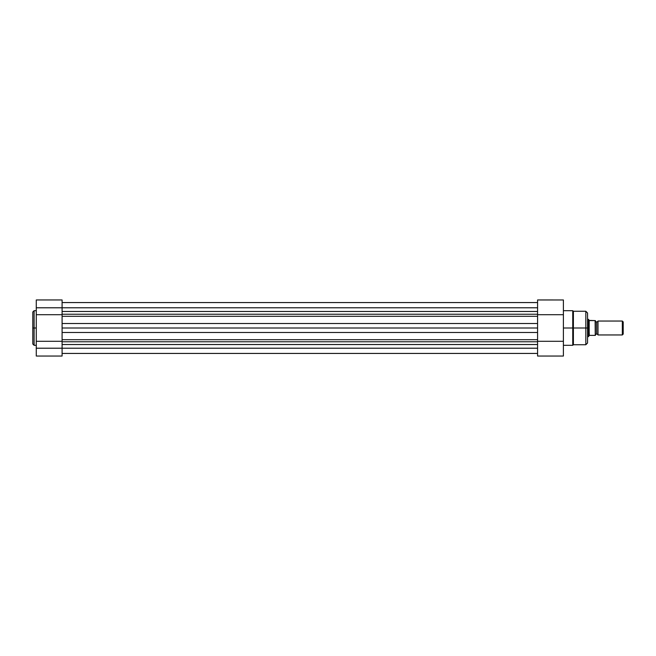 <?xml version="1.0" encoding="UTF-8"?>
<svg xmlns="http://www.w3.org/2000/svg" width="656" height="656" viewBox="0 0 656 656"><rect width="100%" height="100%" fill="white"/><g stroke="black" fill="none" stroke-linecap="round" stroke-linejoin="round"><path stroke-width="0.98" d="M34.104 345.302L32.8 343.998L32.8 328L32.8 343.998L32.8 328L34.104 328L34.104 345.302L34.104 310.698L32.8 312.002L32.8 328L32.8 312.002L32.8 328L34.104 328L34.104 310.698L34.104 328L36.277 328L34.104 328L34.104 345.302L36.277 345.302M36.277 300.218L36.277 341.292L62.09 341.292L62.09 348.213L537.576 348.213L62.09 348.213L62.09 356.036L36.277 356.036L62.09 356.036L62.09 348.213L36.277 348.213L36.277 356.036L36.277 348.213L62.09 348.213L62.09 307.787L36.277 307.787L36.277 314.708L62.09 314.708L62.09 300.218M36.277 341.292L36.277 348.213L36.277 341.292L62.09 341.292L62.09 314.708L36.277 314.708L36.277 341.292M36.277 299.964L36.277 307.787L62.09 307.787L62.09 299.964L36.277 299.964M62.09 307.787L537.576 307.787L62.09 307.787M537.576 344.523L62.09 344.523L537.576 344.523M62.09 341.768L537.576 341.768L62.09 341.768M62.09 339.685L537.576 339.685L62.09 339.685M537.576 332.494L62.09 332.494L62.09 328L537.576 328L537.576 332.494L62.09 332.494L62.09 328L537.576 328L537.576 323.506L62.09 323.506L62.09 328L62.09 323.506L537.576 323.506L537.576 332.494M537.576 316.315L62.09 316.315L537.576 316.315M62.09 314.232L537.576 314.232L537.576 356.036L563.397 356.036L563.397 299.972L537.576 299.964L537.576 314.232L62.09 314.232M537.576 311.477L62.09 311.477L537.576 311.477M563.397 345.302L572.745 345.302L572.745 328L563.397 328L572.745 328L572.745 310.698L572.745 328L585.824 328L585.824 311.264L585.824 328L587.563 328L587.563 313.076M585.824 344.736L587.563 342.998L587.563 328L572.745 328L572.745 310.698L573.393 311.264L573.393 344.736L585.824 344.736L585.824 311.264L587.563 313.002M537.576 299.964L537.576 314.708L563.397 314.708L563.397 356.036L537.576 356.036L537.576 341.292L563.397 341.292L537.576 341.292L537.576 314.708L563.397 314.708L563.397 299.964M572.745 328L572.745 345.302L572.745 328M573.393 328L573.393 344.736L573.393 328M587.563 328L587.563 342.998L587.563 328M585.824 328L585.824 344.736L585.824 328M597.993 321.046L597.993 334.954A1.41 1.41 0 0 0 596.689 334.084L596.689 321.916A1.41 1.41 0 0 0 597.993 321.046A1.41 1.41 0 0 1 595.386 321.046A1.41 1.41 0 0 0 596.689 321.916L596.689 334.084A1.41 1.41 0 0 1 597.993 334.954L622.331 334.954L622.331 321.046L597.993 321.046L597.993 334.954L622.331 334.954L623.2 334.084L623.2 321.916L622.331 321.046L622.331 334.954L623.2 334.084L623.2 321.916L622.331 321.046L597.993 321.046M595.386 334.954A1.41 1.41 0 0 1 596.689 334.084A1.41 1.41 0 0 0 595.386 334.954M595.164 320.612L589.301 320.571L588.432 319.308L587.563 319.308L588.432 319.308L588.432 336.692L588.481 319.382M587.563 336.692L588.621 336.413L587.563 336.692M595.386 320.612L595.386 335.388L595.386 320.612L589.186 320.407L589.186 335.593L588.621 336.413L589.301 335.429L588.858 319.931M589.564 335.388L595.123 335.388L589.564 335.388M595.386 335.388L595.123 320.612L595.263 335.388M589.186 335.593L588.858 336.069M34.104 310.698L36.277 310.698M537.576 302.572L62.09 302.572M62.09 353.428L537.576 353.428L62.09 353.428M572.745 310.698L563.397 310.698M585.824 311.264L573.393 311.264M572.745 345.302L573.393 344.736"/></g></svg>
